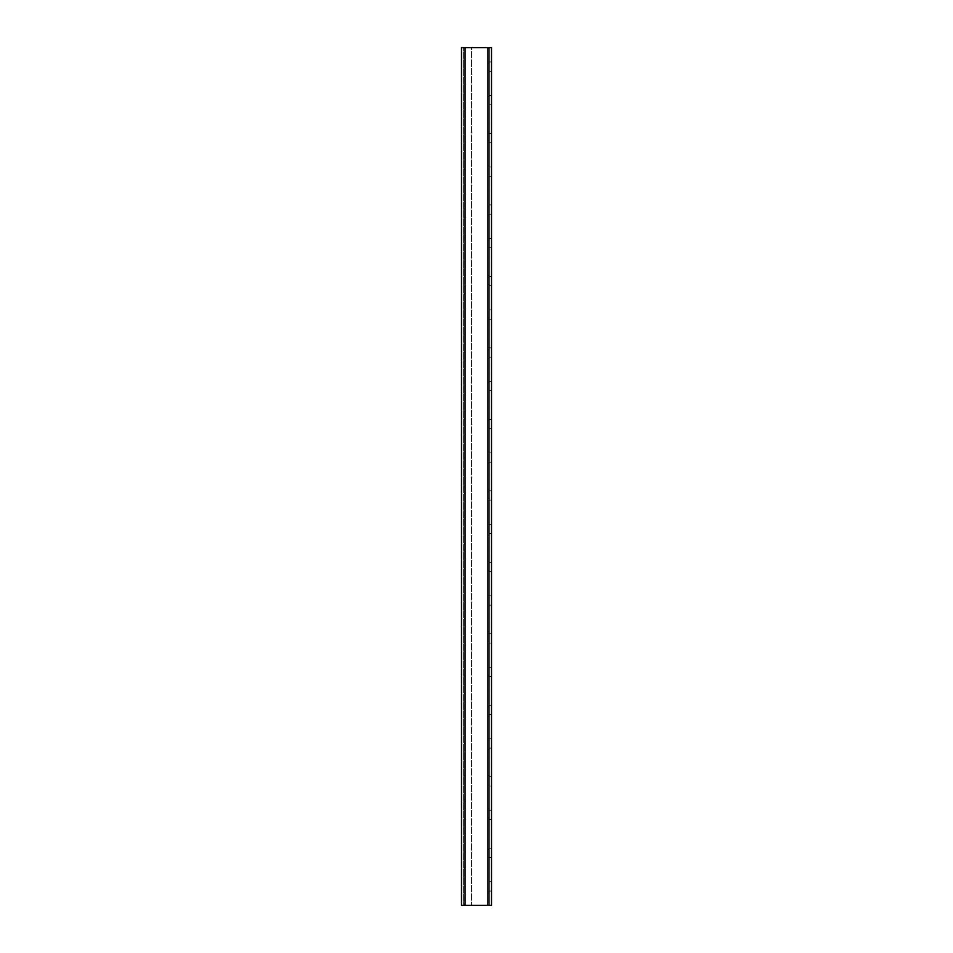 <?xml version="1.0" encoding="UTF-8"?>
<svg xmlns="http://www.w3.org/2000/svg" width="953" height="953" viewBox="0 0 953 953"><rect width="100%" height="100%" fill="white"/><g stroke="black" fill="none" stroke-linecap="round" stroke-linejoin="round"><path stroke-width="0.71" stroke-dasharray="4.76 3.57" d="M465.064 905.35L491.51 905.35L487.936 905.35L489.365 905.35L489.365 47.65L465.064 47.65L471.497 47.65L471.497 905.35L471.497 47.65L461.49 47.65L471.497 47.65L471.497 905.35L471.497 47.65L465.064 47.65L491.51 47.65L489.365 47.65L489.365 905.35L491.51 905.35L491.51 47.65L461.49 47.65L463.634 47.65L463.634 905.35L465.064 905.35L461.49 905.35L465.064 905.35L463.634 905.35L463.634 47.65L461.49 47.65L465.064 47.65L461.49 47.65L461.49 905.35L463.634 905.35L463.634 47.65L463.634 905.35L461.49 905.35L465.064 905.35L465.064 47.65M491.51 95.538L491.51 61.945L491.51 104.83L491.51 95.538L489.365 95.538L489.365 71.237L489.365 104.83L489.365 95.538L491.51 95.538M491.51 167.013L491.51 133.42L491.51 176.305L491.51 167.013L489.365 167.013L489.365 142.712L489.365 176.305L489.365 167.013L491.51 167.013M491.51 238.488L491.51 204.895L491.51 247.78L491.51 238.488L489.365 238.488L489.365 214.187L489.365 247.78L489.365 238.488L491.51 238.488M491.51 309.963L491.51 276.37L491.51 319.255L491.51 309.963L489.365 309.963L489.365 285.662L489.365 319.255L489.365 309.963L491.51 309.963M491.51 381.438L491.51 347.845L491.51 390.73L491.51 381.438L489.365 381.438L489.365 357.137L489.365 390.73L489.365 381.438L491.51 381.438M491.51 452.913L491.51 419.32L491.51 462.205L491.51 452.913L489.365 452.913L489.365 428.612L489.365 462.205L489.365 452.913L491.51 452.913M491.51 524.388L491.51 490.795L491.51 533.68L491.51 524.388L489.365 524.388L489.365 500.087L489.365 533.68L489.365 524.388L491.51 524.388M491.51 595.863L491.51 562.27L491.51 605.155L491.51 595.863L489.365 595.863L489.365 571.562L489.365 605.155L489.365 595.863L491.51 595.863M491.51 667.338L491.51 633.745L491.51 676.63L491.51 667.338L489.365 667.338L489.365 643.037L489.365 676.63L489.365 667.338L491.51 667.338M491.51 738.813L491.51 705.22L491.51 748.105L491.51 738.813L489.365 738.813L489.365 714.512L489.365 748.105L489.365 738.813L491.51 738.813M491.51 810.288L491.51 776.695L491.51 819.58L491.51 810.288L489.365 810.288L489.365 785.987L489.365 819.58L489.365 810.288L491.51 810.288M491.51 881.763L491.51 848.17L491.51 891.055L491.51 881.763L489.365 881.763L489.365 857.462L489.365 891.055L489.365 881.763L491.51 881.763M489.365 71.237L489.365 61.945L489.365 71.237L491.51 71.237L489.365 71.237M489.365 142.712L489.365 133.42L489.365 142.712L491.51 142.712L489.365 142.712M489.365 214.187L489.365 204.895L489.365 214.187L491.51 214.187L489.365 214.187M489.365 285.662L489.365 276.37L489.365 285.662L491.51 285.662L489.365 285.662M489.365 357.137L489.365 347.845L489.365 357.137L491.51 357.137L489.365 357.137M489.365 428.612L489.365 419.32L489.365 428.612L491.51 428.612L489.365 428.612M489.365 500.087L489.365 490.795L489.365 500.087L491.51 500.087L489.365 500.087M489.365 571.562L489.365 562.27L489.365 571.562L491.51 571.562L489.365 571.562M489.365 643.037L489.365 633.745L489.365 643.037L491.51 643.037L489.365 643.037M489.365 714.512L489.365 705.22L489.365 714.512L491.51 714.512L489.365 714.512M489.365 785.987L489.365 776.695L489.365 785.987L491.51 785.987L489.365 785.987M489.365 857.462L489.365 848.17L489.365 857.462L491.51 857.462L489.365 857.462M461.49 905.35L463.634 905.35L461.49 905.35L461.49 47.65L461.49 905.35M487.936 905.35L487.936 47.65M491.51 104.83L489.365 104.83M491.51 61.945L489.365 61.945M491.51 176.305L489.365 176.305M491.51 133.42L489.365 133.42M491.51 247.78L489.365 247.78M491.51 204.895L489.365 204.895M491.51 319.255L489.365 319.255M491.51 276.37L489.365 276.37M491.51 390.73L489.365 390.73M491.51 347.845L489.365 347.845M491.51 462.205L489.365 462.205M491.51 419.32L489.365 419.32M491.51 533.68L489.365 533.68M491.51 490.795L489.365 490.795M491.51 605.155L489.365 605.155M491.51 562.27L489.365 562.27M491.51 676.63L489.365 676.63M491.51 633.745L489.365 633.745M491.51 748.105L489.365 748.105M491.51 705.22L489.365 705.22M491.51 819.58L489.365 819.58M491.51 776.695L489.365 776.695M491.51 891.055L489.365 891.055M491.51 848.17L489.365 848.17"/><path stroke-width="1.43" d="M461.49 905.35L461.49 47.65L491.51 47.65L491.51 905.35L461.49 905.35M465.064 905.35L465.064 47.65M487.936 905.35L487.936 47.65"/></g></svg>
